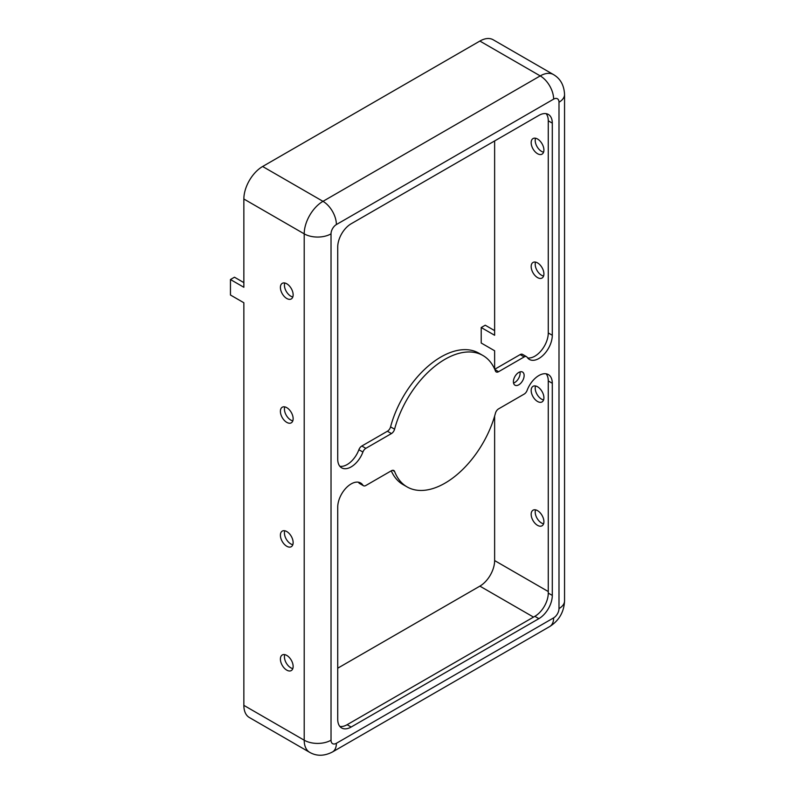 <?xml version="1.0" encoding="UTF-8"?>
<svg xmlns="http://www.w3.org/2000/svg" width="795" height="795" viewBox="0 0 795 795"><rect width="100%" height="100%" fill="white"/><g stroke="black" fill="none" stroke-linecap="round" stroke-linejoin="round"><path stroke-width="1.19" d="M513.401 381.729A7.582 4.382 120 0 0 514.971 385.197A7.582 4.382 120 0 0 520.814 383.17A7.582 4.382 120 0 0 524.134 375.538A7.582 4.382 120 0 0 522.563 372.06A7.582 4.382 120 0 0 516.71 374.097A7.582 4.382 120 0 0 513.401 381.729M519.97 371.901A7.582 4.382 -60 0 1 520.109 373.213A7.582 4.382 -60 0 1 513.54 383.041M280.397 659.095A9.003 5.197 -120 0 0 284.332 668.168A9.003 5.197 -120 0 0 291.278 670.573A9.003 5.197 -120 0 0 293.136 666.458A9.003 5.197 -120 0 0 289.211 657.385A9.003 5.197 -120 0 0 282.265 654.971A9.003 5.197 -120 0 0 280.397 659.095M284.749 654.633A9.003 5.197 -120 0 0 284.421 656.779A9.003 5.197 -120 0 0 292.808 668.595M280.397 535.224A9.003 5.197 -120 0 0 284.332 544.287A9.003 5.197 -120 0 0 291.278 546.702A9.003 5.197 -120 0 0 293.136 542.578A9.003 5.197 -120 0 0 289.211 533.515A9.003 5.197 -120 0 0 282.265 531.1A9.003 5.197 -120 0 0 280.397 535.224M284.749 530.752A9.003 5.197 -120 0 0 284.421 532.898A9.003 5.197 -120 0 0 292.808 544.714M280.397 411.343A9.003 5.197 -120 0 0 284.332 420.406A9.003 5.197 -120 0 0 291.278 422.821A9.003 5.197 -120 0 0 293.136 418.697A9.003 5.197 -120 0 0 289.211 409.634A9.003 5.197 -120 0 0 282.265 407.219A9.003 5.197 -120 0 0 280.397 411.343M284.749 406.881A9.003 5.197 -120 0 0 284.421 409.018A9.003 5.197 -120 0 0 292.808 420.843M543.909 521.669A9.003 5.197 60 0 1 542.041 525.793A9.003 5.197 60 0 1 535.105 523.388A9.003 5.197 60 0 1 531.169 514.315A9.003 5.197 60 0 1 533.038 510.191A9.003 5.197 60 0 1 539.974 512.606A9.003 5.197 60 0 1 543.909 521.669M535.522 509.853A9.003 5.197 -120 0 0 535.194 512A9.003 5.197 -120 0 0 543.581 523.816M543.909 397.798A9.003 5.197 60 0 1 542.041 401.922A9.003 5.197 60 0 1 535.105 399.507A9.003 5.197 60 0 1 531.169 390.444A9.003 5.197 60 0 1 533.038 386.32A9.003 5.197 60 0 1 539.974 388.725A9.003 5.197 60 0 1 543.909 397.798M535.522 385.972A9.003 5.197 -120 0 0 535.194 388.119A9.003 5.197 -120 0 0 543.581 399.935M543.909 273.917A9.003 5.197 60 0 1 542.041 278.041A9.003 5.197 60 0 1 535.105 275.627A9.003 5.197 60 0 1 531.169 266.564A9.003 5.197 60 0 1 533.038 262.439A9.003 5.197 60 0 1 539.974 264.854A9.003 5.197 60 0 1 543.909 273.917M535.522 262.102A9.003 5.197 -120 0 0 535.194 264.238A9.003 5.197 -120 0 0 543.581 276.054M543.909 150.036A9.003 5.197 60 0 1 542.041 154.16A9.003 5.197 60 0 1 535.105 151.746A9.003 5.197 60 0 1 531.169 142.683A9.003 5.197 60 0 1 533.038 138.559A9.003 5.197 60 0 1 539.974 140.973A9.003 5.197 60 0 1 543.909 150.036M535.522 138.221A9.003 5.197 -120 0 0 535.194 140.357A9.003 5.197 -120 0 0 543.581 152.183M280.397 287.462A9.003 5.197 -120 0 0 284.332 296.525A9.003 5.197 -120 0 0 291.278 298.94A9.003 5.197 -120 0 0 293.136 294.816A9.003 5.197 -120 0 0 289.211 285.753A9.003 5.197 -120 0 0 282.265 283.338A9.003 5.197 -120 0 0 280.397 287.462M284.749 283A9.003 5.197 -120 0 0 284.421 285.137A9.003 5.197 -120 0 0 292.808 296.962M339.863 466.297A18.961 10.951 120 0 0 358.883 449.732A4.74 2.733 -60 0 1 361.824 446.015L387.413 431.238A4.74 2.733 120 0 0 390.564 426.875A75.863 43.795 -60 0 1 440.986 356.955A75.863 43.795 -60 0 1 478.918 353.199L482.943 355.514A75.863 43.795 -60 0 1 495.434 370.967A4.74 2.733 120 0 0 496.209 371.941A4.74 2.733 120 0 0 498.584 371.702L524.173 356.925A4.74 2.733 -60 0 1 526.548 356.697A4.74 2.733 -60 0 1 527.115 357.243A18.961 10.951 120 0 0 529.4 359.439A18.961 10.951 120 0 0 544.019 354.361A18.961 10.951 120 0 0 552.296 335.271L552.296 123.136A18.961 10.951 120 0 0 548.361 114.45A18.961 10.951 120 0 0 538.881 115.394L351.142 223.783A18.961 10.951 120 0 0 337.726 247.007L337.726 459.152A18.961 10.951 120 0 0 341.661 467.838A18.961 10.951 120 0 0 362.908 452.047A4.74 2.733 -60 0 1 365.849 448.34L391.438 433.563A4.74 2.733 120 0 0 394.588 429.191A75.863 43.795 -60 0 1 445.011 359.28A75.863 43.795 -60 0 1 482.943 355.514M538.881 375.538A18.961 10.951 120 0 0 527.115 390.375A4.74 2.733 -60 0 1 524.173 394.091L498.584 408.868A4.74 2.733 120 0 0 495.434 413.231A75.863 43.795 -60 0 1 407.08 486.908A75.863 43.795 -60 0 1 394.588 471.455A4.74 2.733 120 0 0 393.803 470.491A4.74 2.733 120 0 0 391.438 470.729L365.849 485.507A4.74 2.733 -60 0 1 363.474 485.735A4.74 2.733 -60 0 1 362.908 485.189A18.961 10.951 120 0 0 360.622 482.992A18.961 10.951 120 0 0 351.142 483.926A18.961 10.951 120 0 0 337.726 507.15L337.726 719.296A18.961 10.951 120 0 0 341.661 727.981A18.961 10.951 120 0 0 351.142 727.037L538.881 618.649A18.961 10.951 120 0 0 552.296 595.415L552.296 383.279A18.961 10.951 120 0 0 548.361 374.594A18.961 10.951 120 0 0 538.881 375.538M494.629 369.029L494.629 350.764L481.214 343.023L481.214 327.53L494.629 335.271L494.629 140.944M337.726 668.197L479.882 586.134A20.859 12.044 120 0 0 494.629 560.574L494.629 416.103M553.628 99.137A18.961 10.951 -120 0 0 540.222 75.903A26.553 15.334 120 0 1 553.499 74.591L493.148 39.75A26.553 15.334 120 0 0 479.882 41.062L262.628 166.493A26.553 15.334 120 0 0 243.856 199.008L243.856 287.273L230.451 279.532L230.451 295.015L243.856 302.756L243.856 705.364A26.553 15.334 120 0 0 249.362 717.517L309.702 752.358C316.668 756.313 324.251 756.194 332.459 751.981L549.703 626.549A18.961 10.951 60 0 0 553.628 617.874A7.582 4.382 120 0 0 558.994 608.582L558.994 102.227A7.582 4.382 120 0 0 553.628 99.137L336.384 224.558A7.582 4.382 120 0 0 331.028 233.849L331.028 740.205A7.582 4.382 120 0 0 336.384 743.295L553.628 617.874M494.738 369.278L520.149 354.6A4.74 2.733 -60 0 1 522.524 354.371L526.548 356.697M527.602 357.909A18.961 10.951 120 0 0 541.286 350.575A18.961 10.951 120 0 0 548.272 332.956L548.272 120.81A18.961 10.951 120 0 0 546.135 113.665M339.863 726.441A18.961 10.951 120 0 0 347.117 724.712L534.856 616.324A18.961 10.951 120 0 0 548.272 593.1L548.272 380.954A18.961 10.951 120 0 0 546.135 373.809M407.08 486.908L403.055 484.592A75.863 43.795 -60 0 1 391.259 470.829M363.474 485.735L359.449 483.41A4.74 2.733 -60 0 1 358.883 482.863A18.961 10.951 120 0 0 358.396 482.197M230.451 279.532L234.475 277.207L243.856 282.623M481.214 327.53L485.238 325.215L494.629 330.631M347.117 724.712L351.142 727.037M358.883 482.863L362.908 485.189M392.581 470.302L394.588 471.455M548.272 380.954L552.296 383.279M548.272 593.1L552.296 595.415M534.856 616.324L538.881 618.649M548.272 120.81L552.296 123.136M548.272 332.956L552.296 335.271M520.149 354.6L524.173 356.925M494.858 369.546L498.584 371.702M390.564 426.875L394.588 429.191M387.413 431.238L391.438 433.563M361.824 446.015L365.849 448.34M358.883 449.732L362.908 452.047M548.272 591.55L494.629 560.574M533.515 617.099L479.882 586.134M336.384 224.558A18.961 10.951 -120 0 0 322.979 201.334A26.553 15.334 120 0 0 304.207 233.849L243.856 199.008M479.882 41.062L540.222 75.903L322.979 201.334L262.628 166.493M331.028 233.849A18.961 10.951 180 0 1 304.207 233.849L304.207 740.205A26.553 15.334 120 0 0 309.702 752.358M558.994 102.227A18.961 10.951 0 0 0 564.549 94.486C564.092 85.274 560.415 78.645 553.499 74.591M558.994 608.582A18.961 10.951 0 0 0 564.549 600.841L564.549 94.486M336.384 743.295A18.961 10.951 60 0 1 332.459 751.981M331.028 740.205A18.961 10.951 180 0 1 304.207 740.205L243.856 705.364M564.549 600.841C564.043 611.971 559.094 620.547 549.703 626.549"/></g></svg>
